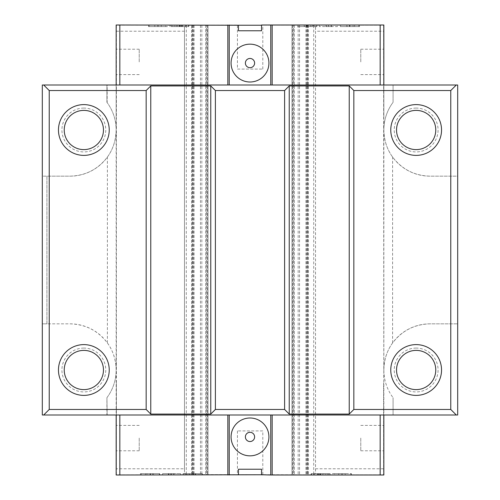 <?xml version="1.0" encoding="UTF-8"?>
<svg xmlns="http://www.w3.org/2000/svg" width="500" height="500" viewBox="0 0 500 500"><rect width="100%" height="100%" fill="white"/><g stroke="black" fill="none" stroke-linecap="round" stroke-linejoin="round"><path stroke-width="0.38" stroke-dasharray="2.5 1.88" d="M83.844 108.075A21.925 21.925 0 0 0 61.925 130A21.925 21.925 0 0 0 83.844 151.925A21.925 21.925 0 0 0 105.769 130A21.925 21.925 0 0 0 83.844 108.075M83.844 149.613A19.613 19.613 0 0 1 64.231 130A19.613 19.613 0 0 1 83.844 110.388A19.613 19.613 0 0 1 103.462 130A19.613 19.613 0 0 1 83.844 149.613M83.844 348.075A21.925 21.925 0 0 0 61.925 370A21.925 21.925 0 0 0 83.844 391.925A21.925 21.925 0 0 0 105.769 370A21.925 21.925 0 0 0 83.844 348.075M83.844 389.613A19.613 19.613 0 0 1 64.231 370A19.613 19.613 0 0 1 83.844 350.387A19.613 19.613 0 0 1 103.462 370A19.613 19.613 0 0 1 83.844 389.613M416.156 348.075A21.925 21.925 0 0 0 394.231 370A21.925 21.925 0 0 0 416.156 391.925A21.925 21.925 0 0 0 438.075 370A21.925 21.925 0 0 0 416.156 348.075M416.156 389.613A19.613 19.613 0 0 1 396.538 370A19.613 19.613 0 0 1 416.156 350.387A19.613 19.613 0 0 1 435.769 370A19.613 19.613 0 0 1 416.156 389.613M416.156 108.075A21.925 21.925 0 0 0 394.231 130A21.925 21.925 0 0 0 416.156 151.925A21.925 21.925 0 0 0 438.075 130A21.925 21.925 0 0 0 416.156 108.075M416.156 149.613A19.613 19.613 0 0 1 396.538 130A19.613 19.613 0 0 1 416.156 110.388A19.613 19.613 0 0 1 435.769 130A19.613 19.613 0 0 1 416.156 149.613M383.844 370A46.156 46.156 0 0 0 393.075 397.694A46.156 46.156 0 0 1 383.844 370L383.844 130.463C384.194 140.706 387.119 149.569 392.606 157.056C402.038 169.369 414.5 175.738 430 176.156L457.694 176.156L457.694 323.844L430 323.844C414.5 324.263 402.038 330.631 392.606 342.944C387.113 350.444 384.194 359.306 383.85 369.538A46.156 46.156 0 0 0 383.844 370L383.844 415L393.075 415L393.075 397.694L393.075 415L457.694 415L457.694 323.844L430 323.844A46.156 46.156 0 0 0 383.844 370M383.844 130A46.156 46.156 0 0 0 430 176.156L457.694 176.156L457.694 85L393.075 85L393.075 102.306A46.156 46.156 0 0 0 383.844 130A46.156 46.156 0 0 0 383.85 130.463L383.844 85L393.075 85L393.075 102.306A46.156 46.156 0 0 0 383.844 130M237.425 69.075L262.806 69.075L237.425 69.075L237.425 25.231L262.806 25.231L237.425 25.231M262.806 69.075L262.806 25.231M383.844 61.925L383.844 49.231L383.844 61.925M360.769 61.925L360.769 49.231L360.769 61.925M383.844 438.075L383.844 450.769L383.844 438.075M360.769 438.075L360.769 450.769L360.769 438.075M262.806 430.925L237.425 430.925L262.806 430.925L262.806 474.769L237.425 474.769L262.806 474.769M237.425 430.925L237.425 474.769M116.156 61.925L116.156 49.231L116.156 61.925M139.231 61.925L139.231 49.231L139.231 61.925M116.156 438.075L116.156 450.769L116.156 438.075M139.231 438.075L139.231 450.769L139.231 438.075M250 58.463A4.612 4.612 0 0 0 245.387 63.075A4.612 4.612 0 0 0 250 67.694A4.612 4.612 0 0 0 254.613 63.075A4.612 4.612 0 0 0 250 58.463M250 432.306A4.612 4.612 0 0 0 245.387 436.925A4.612 4.612 0 0 0 250 441.538A4.612 4.612 0 0 0 254.613 436.925A4.612 4.612 0 0 0 250 432.306M250 44.156A18.925 18.925 0 0 0 231.075 63.075A18.925 18.925 0 0 0 250 82A18.925 18.925 0 0 0 268.925 63.075A18.925 18.925 0 0 0 250 44.156M250 418A18.925 18.925 0 0 0 231.075 436.925A18.925 18.925 0 0 0 250 455.844A18.925 18.925 0 0 0 268.925 436.925A18.925 18.925 0 0 0 250 418M315.538 468.769L315.538 473.156L313.719 474.581L309.625 474.769L383.612 474.769L383.612 382.925L383.612 468.769L315.538 468.769L315.538 31.231L383.612 31.231L383.844 117.075L383.844 25L261.537 25M383.612 468.769L383.612 474.769L323.844 474.769L383.844 475L383.612 25.231L309.625 25.231L313.719 25.419L315.538 26.844L315.538 31.231M383.612 31.231L383.612 25.231L261.537 25.231L261.537 30.769L238.463 30.769L238.463 25.231L116.388 25.231L116.156 117.075L116.156 25L238.463 25M192.694 474.769L183.044 474.769L201.994 474.769L189.556 474.769L192.694 474.769L192.694 473.612L202.288 473.612L183.044 473.612L192.694 473.612M320.425 474.769L330.131 474.769L311.181 474.769L323.913 474.769L318.587 474.769L322.731 474.769L320.425 474.769L320.425 473.612L330.131 473.612L311.181 473.612L322.731 473.612L320.425 473.612L320.431 474.769M334.269 474.769L351.444 474.769L334.269 474.769L334.269 473.612L332.5 473.612L332.5 474.769M168.837 474.769L180.675 474.769L168.837 474.769L168.837 473.612L168.837 474.769M150.062 474.769L140.412 474.769L159.362 474.769L146.925 474.769L150.062 474.769L150.062 473.612L159.656 473.612L140.412 473.612L150.062 473.612M309.625 474.769L186.281 474.581L184.462 473.156L184.462 468.769L116.388 468.769L116.388 474.769L190.375 474.769M323.844 474.769L261.537 474.769L261.537 469.231L238.463 469.231L238.463 474.769L116.388 474.769L116.388 25.231L191.556 25.231L191.556 474.769M206.506 474.769L207.456 474.769L206.506 474.769L206.506 25.231L208 25.231L205.694 25.231L206.506 25.231L206.506 474.769M208 474.769L207.456 474.769L208 474.769L208 25.231L208 474.769M293.494 474.769L292.544 474.769L293.494 474.769L293.494 25.231L292 25.231L294.306 25.231L293.494 25.231L293.494 474.769M292 474.769L292.544 474.769L292 474.769L292 25.231L292 474.769M383.844 415L107.156 415L106.925 397.694A46.156 46.156 0 0 0 70 323.844L46.925 323.844L46.925 176.156L70 176.156C85.494 175.738 97.956 169.375 107.381 157.069C112.863 149.631 115.781 140.762 116.15 130.463L116.15 130.463A46.156 46.156 0 0 0 116.156 130L116.156 85L383.844 85M107.156 102.625L106.925 102.306A46.156 46.156 0 0 1 70 176.156L42.306 176.156L42.306 85L107.156 85L107.156 102.625A46.156 46.156 0 0 1 116.156 130L116.156 370A46.156 46.156 0 0 0 116.15 369.538L116.156 369.538C115.781 359.231 112.856 350.363 107.381 342.931C97.956 330.625 85.494 324.263 70 323.844L42.306 323.844L42.306 176.156L46.925 176.156L46.925 323.844L42.306 323.844L42.306 415L106.925 415L106.925 397.694L107.156 415M309.625 25.231L191.556 25.231M182.3 26.612L188.519 26.612L179.569 26.612L179.569 25.231L188.519 25.231L169.869 25.231L188.819 25.231L176.088 25.231L181.412 25.231L177.269 25.231L179.575 25.231L179.575 26.612L182.3 26.612L182.3 25.231M329.356 26.612L319.325 26.612L331.163 26.612L331.163 25.231L319.325 25.231L331.163 25.231L331.163 26.612L337.381 26.612L337.381 25.231L337.381 26.612L331.619 26.612L331.619 25.231L331.619 26.612L329.356 26.612L329.356 25.231M349.938 25.231L359.588 25.231L340.637 25.231L353.075 25.231L349.938 25.231L349.938 26.612L346.856 26.612L346.856 25.231M307.306 25.231L316.956 25.231L298.006 25.231L310.444 25.231L307.306 25.231L307.306 26.612L304.225 26.612L304.225 25.231M165.731 25.231L148.556 25.231L165.731 25.231L165.731 26.612L167.5 26.612L167.5 25.231M116.388 468.769L116.388 382.925L116.156 475L238.463 475M107.156 397.375A46.156 46.156 0 0 0 116.156 370L116.156 415M116.388 31.231L184.462 31.231L184.462 468.769M323.844 475L261.537 475M107.156 85L116.156 85M106.925 102.306L106.925 85L106.925 102.306M323.913 473.612L320.737 473.612L323.913 473.612L323.913 474.769M322.731 473.612L322.731 474.769M319.756 473.612L319.756 474.769M318.913 473.612L318.913 474.769M318.587 473.612L318.587 474.769M320.737 473.612L320.737 474.769L320.756 473.612M317.4 473.612L317.4 474.769M311.181 473.612L311.181 474.769M320.881 473.612L320.881 474.769M330.131 473.612L330.131 474.769M327.794 473.612L327.794 474.769M325.825 473.612L325.825 474.769M328.944 473.612L328.944 474.769M311.481 473.612L311.481 474.769M317.7 473.612L317.7 474.769M195.475 473.612L201.994 473.612L195.475 473.612L195.475 474.769M189.556 473.612L189.556 474.769M192.75 473.612L192.75 474.769L192.763 473.612M201.994 473.612L201.994 474.769M187.975 473.612L187.975 474.769M183.925 473.612L183.925 474.769M183.044 473.612L183.044 474.769M193.2 473.612L193.2 474.769M202.288 473.612L202.288 474.769M195.775 473.612L195.775 474.769M173.675 473.612L162.619 473.612L180.675 473.612L173.675 473.612L173.675 474.769M180.675 473.612L180.675 474.769M173.719 473.612L173.719 474.769M170.644 473.612L170.644 474.769M168.381 473.612L168.381 474.769L168.381 473.612M162.619 473.612L162.619 474.769L162.619 473.612M174.163 473.612L168.787 473.612L174.163 473.612L174.163 474.769L168.787 474.769L174.163 474.769M168.787 473.612L168.787 474.769M171.631 473.612L171.631 474.769M171.55 473.612L171.55 474.769M152.85 473.612L159.362 473.612L152.85 473.612L152.85 474.769M146.925 473.612L146.925 474.769M150.119 473.612L150.119 474.769L150.131 473.612M159.362 473.612L159.362 474.769M145.344 473.612L145.344 474.769M141.294 473.612L141.294 474.769M140.412 473.612L140.412 474.769M150.569 473.612L150.569 474.769M159.656 473.612L159.656 474.769M153.144 473.612L153.144 474.769M332.5 473.612L351.444 473.612L341.956 473.612L341.956 474.769M341.956 473.612L334.269 473.612M351.444 473.612L351.444 474.769M350.8 473.612L350.8 474.769M342.131 473.612L342.131 474.769M345.231 473.612L338.713 473.612L345.231 473.612L345.231 474.769L338.713 474.769L345.231 474.769M338.713 473.612L338.713 474.769M341.95 473.612L341.95 474.769M341.912 473.612L341.912 474.769M346.856 26.612L340.344 26.612L340.344 25.231M340.344 26.612L349.431 26.612L349.431 25.231M349.431 26.612L359.588 26.612L359.588 25.231M359.588 26.612L358.706 26.612L358.706 25.231M358.706 26.612L354.656 26.612L354.656 25.231M354.656 26.612L349.869 26.612L349.869 25.231L349.881 26.612L340.637 26.612L340.637 25.231M340.637 26.612L347.15 26.612L347.15 25.231M347.15 26.612L353.075 26.612L353.075 25.231M353.075 26.612L349.938 26.612M326.281 26.612L326.281 25.231M319.325 26.612L319.325 25.231M326.325 26.612L326.325 25.231M325.838 26.612L331.213 26.612L325.838 26.612L325.838 25.231L331.213 25.231L325.838 25.231M328.45 26.612L328.45 25.231M331.213 26.612L331.213 25.231M328.369 26.612L328.369 25.231M304.225 26.612L297.712 26.612L297.712 25.231M297.712 26.612L306.8 26.612L306.8 25.231M306.8 26.612L316.956 26.612L316.956 25.231M316.956 26.612L316.075 26.612L316.075 25.231M316.075 26.612L312.025 26.612L312.025 25.231M312.025 26.612L307.238 26.612L307.238 25.231L307.25 26.612L298.006 26.612L298.006 25.231M298.006 26.612L304.525 26.612L304.525 25.231M304.525 26.612L310.444 26.612L310.444 25.231M310.444 26.612L307.306 26.612M188.519 26.612L188.519 25.231M171.056 26.612L188.819 26.612L171.056 26.612L171.056 25.231M174.175 26.612L174.175 25.231M172.206 26.612L172.206 25.231M169.869 26.612L169.869 25.231M179.119 26.612L179.119 25.231M188.819 26.612L188.819 25.231M182.6 26.612L182.6 25.231M176.088 26.612L179.262 26.612L179.244 25.231L179.262 26.612L176.088 26.612L176.088 25.231M181.412 26.612L181.412 25.231M181.088 26.612L181.088 25.231M180.244 26.612L180.244 25.231M177.269 26.612L177.269 25.231M167.5 26.612L157.869 26.612L157.869 25.231M157.869 26.612L149.2 26.612L149.2 25.231M149.2 26.612L148.556 26.612L148.556 25.231M148.556 26.612L158.044 26.612L158.044 25.231M158.044 26.612L165.731 26.612M154.769 26.612L161.287 26.612L154.769 26.612L154.769 25.231L161.287 25.231L154.769 25.231M158.088 26.612L158.088 25.231M161.287 26.612L161.287 25.231M158.05 26.612L158.05 25.231M184.462 31.231L184.462 26.844L186.281 25.419L190.375 25.231M205.694 25.231L205.694 474.769L205.694 25.231M192.306 25.231L192.306 474.769L192.306 25.231M307.694 25.231L307.694 474.769L307.694 25.231M294.306 25.231L294.306 474.769L294.306 25.231M307.231 25.231L307.231 474.769L307.231 25.231M192.769 25.231L192.769 474.769L192.769 25.231M315.538 26.844L315.538 473.156M184.462 26.844L184.462 473.156M107.381 342.931L107.381 157.069M392.606 342.944L392.606 157.056M207.456 25.231L207.456 474.769L207.456 25.231M193.931 25.231L193.931 474.769M193.694 25.231L193.694 474.769M200.456 25.231L200.456 474.769M201.844 25.231L201.844 474.769M298.156 25.231L298.156 474.769M299.544 25.231L299.544 474.769M306.306 25.231L306.306 474.769M306.069 25.231L306.069 474.769M292.544 25.231L292.544 474.769L292.544 25.231M306.019 25.231L306.019 474.769M308.444 25.231L308.444 474.769M193.981 25.231L193.981 474.769M313.719 25.419L313.719 474.581M186.281 25.419L186.281 474.581M360.769 49.231L383.844 49.231M360.769 425.387L383.844 425.387M139.231 49.231L116.156 49.231M139.231 425.387L116.156 425.387M139.231 450.769L116.156 450.769M139.231 74.612L116.156 74.612M360.769 450.769L383.844 450.769M360.769 74.612L383.844 74.612"/><path stroke-width="0.75" d="M83.844 104.612A25.387 25.387 0 0 0 58.463 130A25.387 25.387 0 0 0 83.844 155.387A25.387 25.387 0 0 0 109.231 130A25.387 25.387 0 0 0 83.844 104.612M83.844 110.388A19.613 19.613 0 0 0 64.231 130A19.613 19.613 0 0 0 83.844 149.613A19.613 19.613 0 0 0 103.462 130A19.613 19.613 0 0 0 83.844 110.388M83.844 344.613A25.387 25.387 0 0 0 58.463 370A25.387 25.387 0 0 0 83.844 395.387A25.387 25.387 0 0 0 109.231 370A25.387 25.387 0 0 0 83.844 344.613M83.844 350.387A19.613 19.613 0 0 0 64.231 370A19.613 19.613 0 0 0 83.844 389.613A19.613 19.613 0 0 0 103.462 370A19.613 19.613 0 0 0 83.844 350.387M416.156 104.612A25.387 25.387 0 0 0 390.769 130A25.387 25.387 0 0 0 416.156 155.387A25.387 25.387 0 0 0 441.538 130A25.387 25.387 0 0 0 416.156 104.612M416.156 110.388A19.613 19.613 0 0 0 396.538 130A19.613 19.613 0 0 0 416.156 149.613A19.613 19.613 0 0 0 435.769 130A19.613 19.613 0 0 0 416.156 110.388M416.156 344.613A25.387 25.387 0 0 0 390.769 370A25.387 25.387 0 0 0 416.156 395.387A25.387 25.387 0 0 0 441.538 370A25.387 25.387 0 0 0 416.156 344.613M416.156 350.387A19.613 19.613 0 0 0 396.538 370A19.613 19.613 0 0 0 416.156 389.613A19.613 19.613 0 0 0 435.769 370A19.613 19.613 0 0 0 416.156 350.387M250 58.463A4.612 4.612 0 0 0 245.387 63.075A4.612 4.612 0 0 0 250 67.694A4.612 4.612 0 0 0 254.613 63.075A4.612 4.612 0 0 0 250 58.463M250 432.306A4.612 4.612 0 0 0 245.387 436.925A4.612 4.612 0 0 0 250 441.538A4.612 4.612 0 0 0 254.613 436.925A4.612 4.612 0 0 0 250 432.306M250 44.156A18.925 18.925 0 0 0 231.075 63.075A18.925 18.925 0 0 0 250 82A18.925 18.925 0 0 0 268.925 63.075A18.925 18.925 0 0 0 250 44.156M250 418A18.925 18.925 0 0 0 231.075 436.925A18.925 18.925 0 0 0 250 455.844A18.925 18.925 0 0 0 268.925 436.925A18.925 18.925 0 0 0 250 418M238.463 474.769L238.463 469.231L261.537 469.231L261.537 474.769L116.156 475L116.156 415M261.537 474.769L270.769 475L270.769 415M229.231 415L229.231 475M450.769 90.538L353.844 90.538L353.844 409.462L450.769 409.462L450.769 90.538L456.306 85L457.694 85L457.694 415L42.306 415L42.306 85L456.306 85M353.844 90.538L349.231 85.925L289.231 85.925L284.613 90.538L215.387 90.538L215.387 409.462L284.613 409.462L289.231 414.075L349.231 414.075L353.844 409.462M284.613 90.538L284.613 409.462M261.537 25.231L238.463 25.231L238.463 30.769L261.537 30.769L261.537 25L383.844 25L383.844 85M383.844 415L383.844 475L270.769 475M116.156 85L116.156 25L119.844 25L119.844 85M238.463 25.231L119.844 25M229.231 85L229.231 25M270.769 85L270.769 25M227.844 85L227.844 25M272.156 85L272.156 25M380.156 85L380.156 25M227.844 415L227.844 475M119.844 415L119.844 475M215.387 90.538L210.769 85.925L150.769 85.925L146.156 90.538L49.231 90.538L49.231 409.462L146.156 409.462L150.769 414.075L210.769 414.075L215.387 409.462M146.156 90.538L146.156 409.462M450.769 409.462L456.306 415M43.694 415L49.231 409.462M49.231 90.538L43.694 85M272.156 415L272.156 475M380.156 475L380.156 415M210.769 85.925L210.769 414.075M150.769 85.925L150.769 414.075M349.231 85.925L349.231 414.075M289.231 85.925L289.231 414.075"/></g></svg>
